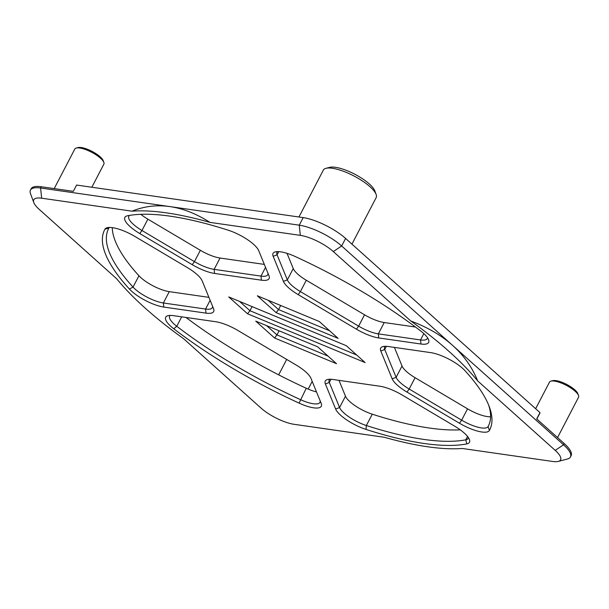 <?xml version="1.0" encoding="UTF-8"?>
<svg xmlns="http://www.w3.org/2000/svg" width="609" height="609" viewBox="0 0 609 609"><rect width="100%" height="100%" fill="white"/><g stroke="black" fill="none" stroke-linecap="round" stroke-linejoin="round"><path stroke-width="0.91" d="M376.126 194.423L374.801 190.845A26.796 8.031 -152.5 0 0 359.28 176.732A26.796 8.031 -152.5 0 0 335.407 167.3A26.796 8.031 -152.5 0 0 329.667 167.353L325.975 168.32A29.772 8.922 27.5 0 1 332.354 168.267A29.772 8.922 27.5 0 1 358.884 178.742A29.772 8.922 27.5 0 1 376.126 194.423A29.772 8.922 27.5 0 1 376.164 197.605L351.949 244.125M298.935 217.002L323.341 170.109A29.772 8.922 27.5 0 1 325.975 168.32M54.216 188.607L74.816 149.03A16.374 4.902 27.5 0 1 76.262 148.048A16.374 4.902 27.5 0 1 79.771 148.017A16.374 4.902 27.5 0 1 94.365 153.78A16.374 4.902 27.5 0 1 103.842 162.405A16.374 4.902 27.5 0 1 103.865 164.156L91.845 187.245M570.45 456.986A33.495 10.033 -152.5 0 0 563.561 444.798L452.601 345.394C463.906 355.557 472.264 367.394 477.677 380.907L555.21 450.371A26.05 7.803 27.5 0 1 558.263 461.416L567.489 458.996A33.495 10.033 -152.5 0 0 570.45 456.986L571.105 455.722A33.495 10.033 -152.5 0 0 564.216 443.535L536.712 418.893L539.985 412.597L345.585 238.431A33.495 10.033 27.5 0 0 303.183 217.611L76.582 185.052L73.301 191.348L41.237 186.742A33.495 10.033 -152.5 0 0 31.105 188.82L30.45 190.077A33.495 10.033 -152.5 0 0 30.496 193.654L33.807 202.599A26.05 7.803 27.5 0 1 41.656 198.199L132.031 211.186C144.082 206.253 156.711 204.715 169.911 206.588L40.582 188.006A33.495 10.033 -152.5 0 0 30.45 190.077M535.654 408.715L549.501 382.117A16.374 4.902 27.5 0 1 550.947 381.127A16.374 4.902 27.5 0 1 554.449 381.097A16.374 4.902 27.5 0 1 569.042 386.86A16.374 4.902 27.5 0 1 578.527 395.492A16.374 4.902 27.5 0 1 578.55 397.235L557.555 437.574M103.842 162.405L103.18 160.616A14.89 4.461 -152.5 0 0 94.562 152.775A14.89 4.461 -152.5 0 0 81.294 147.538A14.89 4.461 -152.5 0 0 78.104 147.568L76.262 148.048M578.527 395.492L577.865 393.703A14.89 4.461 -152.5 0 0 569.248 385.855A14.89 4.461 -152.5 0 0 555.979 380.617A14.89 4.461 -152.5 0 0 552.789 380.648L550.947 381.127M539.985 412.597A20.097 6.021 27.5 0 1 539.78 413.351L536.834 419.007M300.321 235.363L299.247 225.17L169.911 206.588C183.119 208.514 196.463 213.774 209.945 222.384L300.321 235.363A26.05 7.803 27.5 0 1 333.298 251.563L410.831 321.019C427.328 327.14 441.251 335.262 452.601 345.394L341.649 245.99A33.495 10.033 -152.5 0 0 299.247 225.17L303.183 217.611M338.992 380.351L345.478 396.2A22.335 6.691 -152.5 0 0 372.266 414.189A214.01 64.112 -152.5 0 0 460.237 429.832M140.824 214.315A22.335 6.691 -152.5 0 0 147.873 219.164L200.338 250.291A22.335 6.691 -152.5 0 0 220.039 258.033L264.329 264.397M112.269 227.637A214.01 64.112 -152.5 0 0 138.951 275.755A22.335 6.691 -152.5 0 0 169.264 291.65L208.91 297.344M287.022 253.336L293.249 268.546A22.335 6.691 -152.5 0 0 306.304 280.247L364.54 314.792A22.335 6.691 -152.5 0 0 384.241 322.534L415.467 327.025M185.996 317.456A214.01 64.112 -152.5 0 0 306.266 388.26A22.335 6.691 -152.5 0 0 316.505 391.907M394.411 347.404L402.024 366.001A22.335 6.691 -152.5 0 0 415.079 377.702L467.545 408.829A22.335 6.691 -152.5 0 0 490.595 416.746M468.374 437.582A22.335 6.691 27.5 0 1 468.146 438.381A22.335 6.691 27.5 0 1 465.794 439.812A214.01 64.112 27.5 0 1 366.359 425.524A22.335 6.691 27.5 0 1 339.578 407.535L329.317 382.475A22.335 6.691 27.5 0 1 329.218 379.902A22.335 6.691 27.5 0 1 329.743 379.255M212.533 306.198A22.335 6.691 27.5 0 1 212.328 307.667A22.335 6.691 27.5 0 1 205.568 309.052L163.364 302.985A22.335 6.691 27.5 0 1 133.044 287.098A214.01 64.112 27.5 0 1 108.653 228.489A214.01 64.112 27.5 0 1 108.889 228.055A22.335 6.691 27.5 0 1 109.392 227.446M320.182 400.897A22.335 6.691 27.5 0 1 319.976 402.366A22.335 6.691 27.5 0 1 300.366 399.595A214.01 64.112 27.5 0 1 176.77 326.272A22.335 6.691 27.5 0 1 169.66 316.063A22.335 6.691 27.5 0 1 170.193 315.416M488.624 405.038A214.01 64.112 27.5 0 1 488.311 426.133A214.01 64.112 27.5 0 1 488.075 426.566A22.335 6.691 27.5 0 1 461.637 420.164L409.179 389.037A22.335 6.691 27.5 0 1 396.124 377.344L384.743 349.52A22.335 6.691 27.5 0 1 384.637 346.955A22.335 6.691 27.5 0 1 385.162 346.3M274.568 337.987L336.526 363.695L317.7 346.826L255.734 321.118L274.568 337.987L276.966 334.92L266.59 325.625M328.076 356.128L276.966 334.92L279.105 330.816M558.263 461.416A26.05 7.803 27.5 0 1 552.683 461.462L462.307 448.475A223.313 66.906 -152.5 0 1 384.393 437.285L294.018 424.298A26.05 7.803 27.5 0 1 261.04 408.099L183.507 338.642A223.313 66.906 -152.5 0 1 116.662 278.755L39.128 209.29A26.05 7.803 27.5 0 1 33.807 202.599M477.677 380.907A223.313 66.906 -152.5 0 0 410.831 321.019M209.945 222.384A223.313 66.906 -152.5 0 0 132.031 211.186M228.725 296.918L247.543 313.78L365.134 362.576L346.308 345.706L228.725 296.918M163.791 307.065L206.002 313.133A25.312 7.582 -152.5 0 0 213.622 308.862A25.312 7.582 -152.5 0 0 213.538 308.649L202.158 280.833A25.312 7.582 -152.5 0 0 187.359 267.579L134.901 236.452A25.312 7.582 -152.5 0 0 107.146 227.72A25.312 7.582 -152.5 0 0 104.938 229.19A216.987 65.011 -152.5 0 0 129.435 289.054A25.312 7.582 -152.5 0 0 163.791 307.065L163.364 302.985L169.264 291.65M466.814 443.9A25.312 7.582 -152.5 0 0 469.44 439.576A25.312 7.582 -152.5 0 0 454.565 426.11L402.1 394.982A25.312 7.582 -152.5 0 0 379.772 386.213L332.917 379.483A25.312 7.582 -152.5 0 0 327.497 379.529A25.312 7.582 -152.5 0 0 325.381 383.959L335.635 409.027A25.312 7.582 -152.5 0 0 365.994 429.414A216.987 65.011 -152.5 0 0 466.814 443.9L465.794 439.812L467.545 436.455M214.566 273.449L261.421 280.178A25.312 7.582 -152.5 0 0 269.041 275.907A25.312 7.582 -152.5 0 0 268.957 275.702L258.703 250.642A25.312 7.582 -152.5 0 0 228.345 230.248A216.987 65.011 -152.5 0 0 127.525 215.761A25.312 7.582 -152.5 0 0 127.098 215.86A25.312 7.582 -152.5 0 0 139.773 233.552L192.238 264.679A25.312 7.582 -152.5 0 0 214.566 273.449L214.14 269.368A22.335 6.691 27.5 0 1 194.438 261.626L141.973 230.507A22.335 6.691 27.5 0 1 128.819 216.241A22.335 6.691 27.5 0 1 129.61 215.388M420.971 344.016A25.312 7.582 -152.5 0 0 428.591 339.746A25.312 7.582 -152.5 0 0 420.575 330.885A216.987 65.011 -152.5 0 0 295.258 256.541A25.312 7.582 -152.5 0 0 275.268 251.882A25.312 7.582 -152.5 0 0 273.152 256.313L283.406 281.373A25.312 7.582 -152.5 0 0 298.197 294.627L356.432 329.18A25.312 7.582 -152.5 0 0 378.768 337.957L420.971 344.016L420.545 339.936L378.334 333.877A22.335 6.691 27.5 0 1 358.632 326.135L300.397 291.582A22.335 6.691 27.5 0 1 287.349 279.889L277.087 254.828A22.335 6.691 27.5 0 1 276.988 252.255A22.335 6.691 27.5 0 1 277.514 251.608M430.548 352.596L388.336 346.529A25.312 7.582 -152.5 0 0 382.916 346.574A25.312 7.582 -152.5 0 0 380.8 351.012L392.181 378.828A25.312 7.582 -152.5 0 0 406.979 392.082L459.437 423.209A25.312 7.582 -152.5 0 0 489.4 430.472A216.987 65.011 -152.5 0 0 489.331 406.85A216.987 65.011 -152.5 0 0 464.903 370.607A25.312 7.582 -152.5 0 0 430.548 352.596M321.187 403.348L310.933 378.288A25.312 7.582 -152.5 0 0 296.141 365.035L237.906 330.481A25.312 7.582 -152.5 0 0 215.571 321.704L173.367 315.645A25.312 7.582 -152.5 0 0 167.947 315.69A25.312 7.582 -152.5 0 0 173.763 328.776A216.987 65.011 -152.5 0 0 299.08 403.12A25.312 7.582 -152.5 0 0 321.27 403.561A25.312 7.582 -152.5 0 0 321.187 403.348M319.283 321.499L257.325 295.791L276.151 312.661L338.117 338.368L319.283 321.499M247.543 313.78L249.949 310.712L239.573 301.425M356.676 355.001L249.949 310.712L252.088 306.609M329.659 330.794L278.549 309.585L276.151 312.661M280.688 305.482L278.549 309.585L268.173 300.29M267.952 273.251A22.335 6.691 27.5 0 1 267.747 274.72A22.335 6.691 27.5 0 1 260.995 276.105L214.14 269.368L220.039 258.033M427.526 337.751A22.335 6.691 27.5 0 1 427.297 338.558A22.335 6.691 27.5 0 1 420.545 339.936L423.834 333.618M41.237 186.742L40.582 188.006L41.656 198.199M564.216 443.535L563.561 444.798L555.21 450.371M345.585 238.431L341.649 245.99L333.298 251.563M365.994 429.414L366.359 425.524L372.266 414.189M138.951 275.755L133.044 287.098L129.435 289.054M306.266 388.26L299.08 403.12M173.763 328.776L176.77 326.272L181.68 316.84M489.4 430.472L488.075 426.566L488.532 425.683M206.002 313.133L205.568 309.052L210.12 300.306M108.889 228.055L104.938 229.19M325.381 383.959L329.317 382.475L330.984 379.278M335.635 409.027L339.578 407.535L345.478 396.2M467.545 408.829L461.637 420.164L459.437 423.209M415.079 377.702L409.179 389.037L406.979 392.082M402.024 366.001L396.124 377.344L392.181 378.828M386.403 346.331L384.743 349.52L380.8 351.012M261.421 280.178L260.995 276.105L265.547 267.359M200.338 250.291L194.438 261.626L192.238 264.679M147.873 219.164L141.973 230.507L139.773 233.552M273.152 256.313L277.087 254.828L278.755 251.631M283.406 281.373L287.349 279.889L293.249 268.546M298.197 294.627L300.397 291.582L306.304 280.247M356.432 329.18L358.632 326.135L364.54 314.792M378.768 337.957L378.334 333.877L384.241 322.534M308.177 389.105L312.196 381.379M278.671 374.855L286.702 359.432"/></g></svg>
